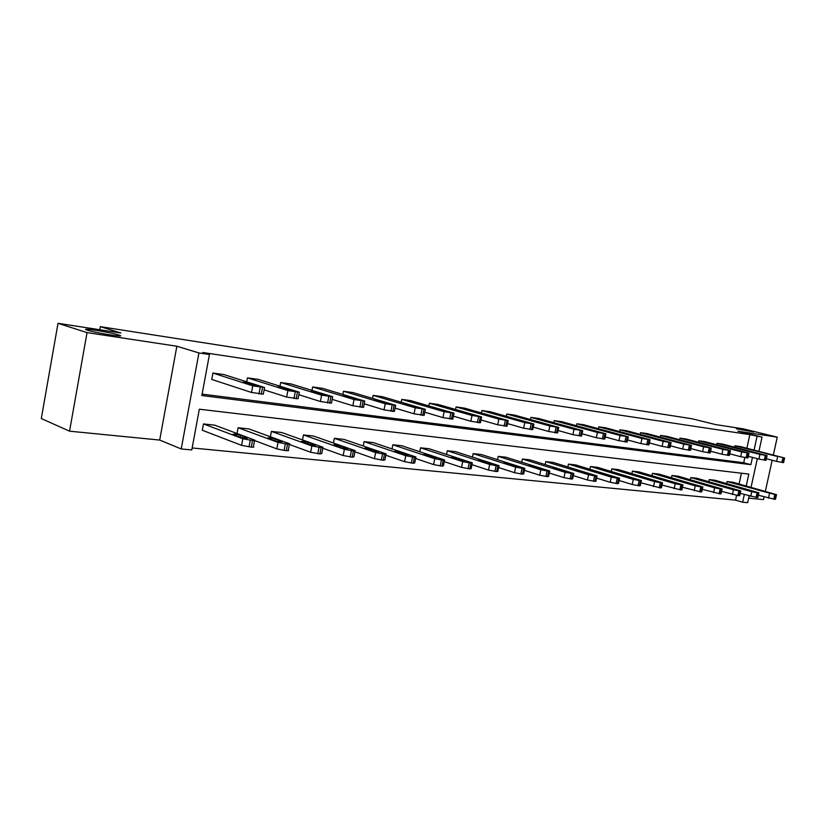<?xml version="1.0" encoding="UTF-8"?>
<svg xmlns="http://www.w3.org/2000/svg" width="826" height="826" viewBox="0 0 826 826"><rect width="100%" height="100%" fill="white"/><g stroke="black" fill="none" stroke-linecap="round" stroke-linejoin="round"><path stroke-width="1.24" d="M118.552 334.953L119.089 335.129C128.154 338.03 96.115 333.074 87.463 330.204L87.102 330.09C78.15 327.179 109.91 332.124 118.552 334.953M753.756 431.988L736.296 428.797L753.756 431.988M748.666 498.14L763.513 499.606L764.112 496.891M765.32 491.387L772.176 460.258M773.332 455.033L777.266 437.15L737.845 431.182L762.037 437.16L758.929 451.326M58.016 323.317L87.04 332.62L69.56 431.182L41.3 418.555L58.016 323.317L120.864 332.992L100.328 326.662L692.012 418.772L715.667 424.595L743.245 428.839L777.266 437.15M749.151 495.91L747.675 502.683L742.646 502.208L744.329 494.526M192.159 447.96L735.543 500.122L742.646 502.208M746.198 485.998L748.81 474.083L199.324 409.2L191.787 449.953L181.224 448.952L198.921 352.939L209.443 354.509L201.854 395.53L750.875 464.666L752.465 457.397M69.56 431.182L159.697 440.062L181.224 448.952M100.328 326.662L99.781 329.75M246.716 381.808L247.449 377.864L258.239 379.371L299.322 392.226L287.892 390.584L247.449 377.864M312.001 390.378L312.651 386.96L322.646 388.354L364.793 401.106L354.044 399.526L312.651 386.96M372.557 398.39L373.135 395.386L382.428 396.686L425.369 409.324L415.23 407.807L373.135 395.386M428.87 405.886L429.406 403.233L438.059 404.441L481.589 416.944L471.997 415.478L429.406 403.233M481.393 412.917L481.868 410.543L489.952 411.668L533.906 424.037L524.789 422.613L481.868 410.543M530.478 419.515L530.912 417.378L538.48 418.431L582.712 430.656L574.029 429.272L530.912 417.378M576.455 425.71L576.858 423.779L583.951 424.77L628.349 436.83L620.058 435.498L576.858 423.779M619.614 431.544L619.985 429.799L626.655 430.728L671.104 442.622L663.175 441.332L619.985 429.799M660.211 437.047L660.552 435.447L666.83 436.324L711.248 448.064L703.659 446.804L660.552 435.447M698.455 442.251L698.775 440.774L704.692 441.6L749.017 453.175L741.727 451.946L698.775 440.774M734.562 447.155L734.851 445.803L740.447 446.587L784.607 457.996L734.851 445.803M202.112 394.116L743.71 462.746L744.835 457.604M746.88 448.239L749.853 434.631L202.814 352.506L209.443 354.509M716.762 444.739L717.071 443.325L722.822 444.13L767.075 455.622L759.93 454.414L717.071 443.325M679.612 439.69L679.943 438.152L686.034 438.998L730.421 450.655L722.977 449.416L679.943 438.152M640.222 434.342L640.573 432.669L647.037 433.567L691.486 445.39L683.732 444.109L640.573 432.669M598.375 428.673L598.757 426.835L605.634 427.796L650.062 439.773L641.967 438.461L598.757 426.835M553.833 422.654L554.256 420.63L561.577 421.652L605.902 433.795L597.425 432.442L554.256 420.63M506.338 416.263L506.792 414.022L514.608 415.106L558.727 427.403L549.837 425.999L506.792 414.022M455.58 409.459L456.086 406.95L464.449 408.116L508.217 420.558L498.863 419.112L456.086 406.95M401.219 402.2L401.766 399.381L410.728 400.631L454.001 413.207L444.13 411.709L401.766 399.381M342.831 394.446L343.451 391.245L353.084 392.587L395.654 405.298L385.226 403.749L343.451 391.245M279.983 386.165L280.675 382.5L291.062 383.945L332.702 396.759L321.624 395.148L280.675 382.5M264.506 387.869L263.329 394.105L251.517 392.464L211.724 379.433L212.901 373.053L224.125 374.622L264.568 387.518L252.756 385.835L212.901 373.053M749.853 434.631L762.037 437.16M159.697 440.062L176.857 346.228L87.04 332.62M176.857 346.228L198.921 352.939M757.318 458.667L751.03 487.361M754.066 450.077L757.05 436.417M735.543 500.122L736.565 495.466M739.074 483.984L741.428 473.215M203.475 423.924L214.719 425.163L254.656 440.103C255.575 440.599 254.862 440.733 252.539 440.526L251.3 447.114L241.574 445.338L202.298 430.253L203.475 423.924L242.813 438.751L252.539 440.526M287.531 444.151L278.042 442.416L238.105 427.734L248.915 428.921L289.492 443.748C290.349 444.212 289.699 444.347 287.531 444.151L286.302 450.604L284.092 450.387L276.813 448.869L254.718 440.599M238.105 427.734L237.021 433.495M321.128 447.64L311.867 445.937L271.403 431.399L281.811 432.545L322.966 447.248L321.128 447.64L319.91 453.959L310.648 452.256L289.358 444.481M271.403 431.399L270.391 436.758M353.425 450.986L344.37 449.313L303.462 434.93L313.488 436.035L355.139 450.624L353.425 450.986L352.217 457.181L343.172 455.518L322.78 448.229M303.462 434.93L302.512 439.928M384.493 454.207L375.644 452.576L334.344 438.327L344.008 439.391L386.103 453.856L384.493 454.207L383.295 460.278L374.457 458.657L354.912 451.801M334.344 438.327L333.446 443.004M414.394 457.305L405.752 455.704L364.111 441.611L373.424 442.633L415.912 456.985L414.394 457.305L413.217 463.262L404.564 461.672L385.835 455.229M364.111 441.611L363.254 445.988M443.201 460.288L434.744 458.719L392.825 444.77L401.818 445.761L444.625 459.989L443.201 460.288L442.034 466.143L433.578 464.584L415.602 458.502M392.825 444.77L392.009 448.89M470.975 463.169L462.694 461.631L420.537 447.816L429.221 448.776L472.317 462.88L470.975 463.169L469.818 468.91L461.538 467.382L444.295 461.641M420.537 447.816L419.763 451.698M497.758 465.936L489.653 464.439L447.3 450.769L455.694 451.688L499.028 465.678L497.758 465.936L496.612 471.584L488.507 470.087L471.956 464.656M447.3 450.769L446.567 454.434M523.622 468.621L515.682 467.144L473.164 453.619L481.279 454.506L524.809 468.373L523.622 468.621L522.476 474.165L514.536 472.689L498.636 467.557M473.164 453.619L472.472 457.077M548.588 471.212L540.813 469.757L498.181 456.365L506.018 457.232L549.713 470.975L548.588 471.212L547.462 476.654L539.688 475.218L524.407 470.345M498.181 456.365L497.51 459.648M572.728 473.711L565.098 472.286L522.373 459.029L529.962 459.865L573.791 473.484L572.728 473.711L571.613 479.059L563.982 477.645L549.29 473.03M522.373 459.029L521.733 462.147M596.062 476.127L588.577 474.733L545.79 461.61L553.141 462.415L597.064 475.921L596.062 476.127L594.957 481.393L587.472 479.999L573.347 475.611M545.79 461.61L545.181 464.573M618.633 478.471L611.302 477.098L568.474 464.109L575.588 464.893L619.593 478.275L618.633 478.471L617.538 483.644L610.207 482.281L596.609 478.099M568.474 464.109L567.885 466.927M640.491 480.732L633.284 479.39L590.445 466.525L597.353 467.289L641.399 480.546L640.491 480.732L639.407 485.833L632.21 484.49L619.118 480.505M590.445 466.525L589.888 469.209M661.657 482.921L654.584 481.599L611.756 468.869L618.447 469.612L662.524 482.756L661.657 482.921L660.583 487.939L640.914 482.828M611.756 468.869L611.219 471.429M682.162 485.048L675.224 483.747L632.417 471.15L638.911 471.863L682.988 484.893L682.162 485.048L681.109 489.983L662.029 485.068M632.417 471.15L631.9 473.597M702.048 487.113L695.234 485.833L652.478 473.35L658.776 474.052L702.833 486.958L702.048 487.113L700.995 491.976L682.482 487.247M652.478 473.35L651.972 475.693M721.335 489.106L714.635 487.846L671.941 475.497L678.063 476.168L722.089 488.971L721.335 489.106L720.293 493.896L702.317 489.343M671.941 475.497L671.455 477.738M740.055 491.047L733.467 489.808L690.846 477.583L696.793 478.233L740.767 490.923L740.055 491.047L739.022 495.765L721.563 491.377M690.846 477.583L690.381 479.73M758.227 492.936L751.743 491.718L709.214 479.596L714.996 480.236L758.898 492.812L758.227 492.936L757.205 497.582L740.23 493.339M709.214 479.596L708.77 481.661M775.872 494.764L727.066 481.568L732.683 482.188L776.512 494.65L775.872 494.764L774.86 499.338L758.361 495.249M727.066 481.568L726.643 483.551M743.71 462.746L750.875 464.666M766.383 458.75L776.585 461.404L777.607 456.799M776.729 456.024L764.866 453.35L776.677 456.293M784.586 458.089L783.595 462.581L776.585 461.404M776.481 494.784L775.511 499.214L774.86 499.338M768.686 492.513L756.874 489.735L768.603 492.905M748.335 456.313L758.908 459.08L759.93 454.414M759.177 453.639L747.21 450.944L759.115 453.918M767.055 455.725L766.053 460.278L758.908 459.08M729.73 453.804L740.695 456.695L741.727 451.946M741.098 451.182L729.028 448.466L741.036 451.471M748.996 453.288L747.984 457.903L740.695 456.695M758.867 492.957L757.886 497.448L757.205 497.582M751.061 490.665L739.136 487.867L750.968 491.067M740.726 491.078L739.735 495.621L739.022 495.765M732.899 488.765L720.881 485.936L732.817 489.178M710.567 451.213L721.934 454.228L722.977 449.416M722.482 448.663L710.308 445.916L722.42 448.941M730.39 450.769L729.379 455.456L721.934 454.228M722.048 489.137L721.046 493.741L720.293 493.896M714.211 486.803L702.079 483.943L714.118 487.226M690.804 448.539L702.596 451.688L703.659 446.804M703.308 446.05L691.021 443.283L703.246 446.35M711.227 448.188L710.195 452.937L702.596 451.688M702.792 487.144L701.79 491.811L700.995 491.976M694.945 484.779L682.71 481.899L694.852 485.213M670.423 445.782L682.668 449.076L683.732 444.109M683.536 443.366L671.135 440.568L683.463 443.665M691.455 445.513L690.422 450.335L682.668 449.076M682.947 485.079L681.935 489.818L681.109 489.983M675.09 482.704L662.751 479.792L674.997 483.138M649.391 442.932L662.101 446.37L663.175 441.332M663.144 440.599L650.63 437.78L663.072 440.908M671.073 442.767L670.031 447.651L662.101 446.37M662.483 482.962L661.45 487.753L660.583 487.939M654.615 480.556L642.163 477.614L654.522 481M627.677 439.99L640.883 443.583L641.967 438.461M642.101 437.749L629.484 434.889L642.029 438.059M650.031 439.928L648.978 444.884L640.883 443.583M641.358 480.763L640.315 485.636L639.407 485.833M633.49 478.337L620.935 475.373L633.397 478.801M605.252 436.933L618.963 440.712L620.058 435.498M620.378 434.796L607.647 431.915L620.305 435.116M628.307 436.995L627.244 442.024L618.963 440.712M619.541 478.502L618.498 483.437L617.538 483.644M611.684 476.055L599.015 473.05L611.581 476.519M582.062 433.784L596.32 437.739L597.425 432.442M597.941 431.75L585.097 428.849L597.869 432.07M605.871 433.96L604.797 439.071L596.32 437.739M558.087 430.511L572.914 434.662L574.029 429.272M574.751 428.601L561.794 425.669L574.679 428.931M582.671 430.831L581.597 436.014L572.914 434.662M533.276 427.125L548.701 431.482L549.837 425.999M550.777 425.349L537.695 422.385L550.705 425.679M558.686 427.589L557.602 432.865L548.701 431.482M507.598 423.604L523.653 428.198L524.789 422.613M525.966 421.983L512.781 418.988L518.718 419.949L525.904 422.323M533.864 424.244L532.77 429.592L523.653 428.198M480.99 419.959L497.706 424.791L498.863 419.112M500.288 418.493L486.979 415.478L493.07 416.449L500.226 418.844M508.166 420.775L507.061 426.206L497.706 424.791M453.402 416.159L470.83 421.26L471.997 415.478M473.69 414.879L460.258 411.833L466.494 412.814L473.618 415.23M481.548 417.182L480.433 422.705L470.83 421.26M424.791 412.215L442.953 417.605L444.13 411.709M446.123 411.141L432.566 408.065L438.957 409.056L446.05 411.493M453.949 413.454L452.824 419.071L442.953 417.605M395.096 408.116L414.043 413.805L415.23 407.807M417.533 407.259L411.534 406.444L403.852 404.151L410.408 405.163L417.46 407.621M425.318 409.582L424.182 415.292L414.043 413.805M364.256 403.842L384.018 409.861L385.226 403.749M387.859 403.222L381.633 402.386L374.044 400.094L380.776 401.116L387.786 403.594M395.602 405.576L394.456 411.379L384.018 409.861M332.197 399.381L352.826 405.772L354.044 399.526M357.028 399.041L350.565 398.163L343.1 395.881L350.017 396.924L356.966 399.412M364.731 401.405L363.585 407.311L352.826 405.772M597.012 476.168L595.969 481.176L594.957 481.393M589.165 473.69L576.372 470.665L589.062 474.165M573.729 473.752L572.676 478.832L571.613 479.059M565.882 471.254L552.986 468.197L565.789 471.739M549.662 471.254L548.588 476.406L547.462 476.654M541.825 468.724L534.628 466.473L528.805 465.647L541.722 469.22M524.747 468.672L523.674 473.897L522.476 474.165M516.931 466.112L509.756 463.84L503.798 463.004L516.828 466.618M498.956 465.988L497.882 471.295L496.612 471.584M491.16 463.417L484.005 461.115L477.913 460.268L491.057 463.923M472.245 463.221L471.15 468.6L469.818 468.91M464.47 460.619L457.346 458.296L451.11 457.439L458.884 460.03L464.47 460.619L464.367 461.135M444.553 460.35L443.459 465.812L442.034 466.143M436.82 457.718L429.726 455.363L423.325 454.517L431.017 457.108L436.82 457.718L436.706 458.244M415.829 457.367L414.724 462.921L413.217 463.262M408.127 454.703L401.085 452.328C396.883 451.244 394.694 450.965 394.518 451.471L402.117 454.073C406.351 455.167 408.56 455.456 408.715 454.94L408.023 455.24M386.021 454.269L384.906 459.906L383.295 460.278M378.36 451.585L371.37 449.189C367.054 448.074 364.803 447.785 364.627 448.322L372.123 450.934C376.47 452.059 378.731 452.349 378.897 451.801L378.256 452.121M355.056 451.058L353.941 456.788L352.217 457.181M347.457 448.342L340.519 445.916C336.079 444.77 333.766 444.481 333.59 445.049L340.962 447.661C345.444 448.817 347.756 449.117 347.932 448.539L347.343 448.879M298.847 394.714L320.405 401.508L321.624 395.148M325 394.694L318.268 393.775L310.937 391.503L318.051 392.556L324.928 395.065M332.641 397.069L331.484 403.088L320.405 401.508M322.873 447.713L321.748 453.546L319.91 453.959M315.325 444.977L308.459 442.529C303.896 441.342 301.521 441.053 301.335 441.652L308.583 444.264C313.178 445.462 315.573 445.751 315.749 445.152L315.222 445.513M264.134 389.851L286.653 397.079L287.892 390.584M291.681 390.171L284.681 389.222L277.484 386.95L284.815 388.024L291.609 390.543M299.26 392.556L298.093 398.69L286.653 397.079M289.399 444.233L288.274 450.17C289.131 450.645 288.47 450.79 286.302 450.604M281.914 441.476L275.13 438.998C270.443 437.78 267.996 437.491 267.789 438.11L274.893 440.733C279.632 441.962 282.089 442.261 282.275 441.621L281.811 442.013M256.989 385.463L249.7 384.472L242.658 382.211L250.216 383.295L256.927 385.835M254.553 440.619L253.417 446.649C254.336 447.155 253.623 447.31 251.3 447.114M247.139 437.821L240.449 435.323C235.627 434.073 233.097 433.774 232.88 434.435L239.829 437.057C244.702 438.317 247.242 438.616 247.439 437.956L247.036 438.369M782.965 462.632L783.977 458.038M781.85 462.488L782.862 457.883M769.502 493.556L768.49 498.14M774.747 494.64L773.735 499.224M761.427 491.098L761.562 490.51M765.382 460.33L766.414 455.663M764.236 460.185L765.268 455.508M747.282 457.955L748.325 453.226M746.105 457.81L747.148 453.061M751.743 491.718L750.731 496.364M757.07 492.812L756.048 497.459M743.772 489.26L743.906 488.631M733.467 489.808L732.435 494.526M738.867 490.923L737.835 495.652M725.6 487.361L725.734 486.71M728.646 455.518L729.688 450.707M727.427 455.363L728.47 450.542M714.635 487.846L713.602 492.647M720.117 488.982L719.074 493.772M706.88 485.409L707.025 484.728M709.431 452.999L710.484 448.115M708.171 452.834L709.235 447.95M695.234 485.833L694.181 490.696M700.799 486.979L699.746 491.842M687.604 483.396L687.748 482.694M689.617 450.407L690.681 445.441M688.326 450.242L689.39 445.276M675.224 483.747L674.161 488.693M680.872 484.914L679.808 489.859M667.728 481.321L667.893 480.587M669.184 447.733L670.258 442.695M667.852 447.558L668.926 442.509M655.865 438.668L655.751 439.184M654.584 481.599L653.521 486.617M660.325 482.787L659.251 487.805M647.243 479.183L647.408 478.419M648.09 444.966L649.174 439.845M646.717 444.791L647.801 439.659M634.822 435.787L634.698 436.345M633.284 479.39L632.21 484.49M639.107 480.587L638.023 485.688M626.108 476.984L626.273 476.179M626.304 442.116L627.409 436.913M624.89 441.931L625.984 436.717M613.098 432.824L612.975 433.402M611.302 477.098L610.207 482.281M617.208 478.316L616.113 483.499M604.291 474.713L604.467 473.866M603.806 439.174L604.921 433.877M602.34 438.978L603.455 433.681M590.662 429.768L590.528 430.367M580.554 436.118L581.669 430.738M579.036 435.921L580.151 430.532M567.483 426.598L567.348 427.238M556.497 432.969L557.633 427.496M554.927 432.762L556.063 427.279M543.508 423.325L543.374 424.006M531.603 429.716L532.749 424.141M529.982 429.499L531.118 423.924M518.718 419.949L518.573 420.651M505.822 426.34L506.978 420.661M504.139 426.113L505.295 420.434M493.07 416.449L492.915 417.192M479.121 422.84L480.288 417.058M477.376 422.613L478.543 416.831M466.494 412.814L466.339 413.609M451.43 419.216L452.607 413.33M449.623 418.978L450.8 413.083M438.957 409.056L438.792 409.902M422.705 415.447L423.893 409.448M420.826 415.199L422.014 409.2M410.408 405.163L410.233 406.062M392.877 411.544L394.085 405.432M390.925 411.286L392.133 405.163M380.776 401.116L380.59 402.076M361.891 407.486L363.11 401.25M359.868 407.218L361.086 400.982M350.017 396.924L349.821 397.936M588.577 474.733L587.472 479.999M594.586 475.972L593.481 481.248M581.762 472.369L581.948 471.481M565.098 472.286L563.982 477.645M571.2 473.546L570.085 478.915M558.49 469.953L558.686 469.023M540.813 469.757L539.688 475.218M547.018 471.047L545.883 476.499M534.432 467.454L534.628 466.473M515.682 467.144L514.536 472.689M521.991 468.456L520.845 474M509.539 464.873L509.756 463.84M489.653 464.439L488.507 470.087M496.075 465.761L494.919 471.419M483.788 462.209L484.005 461.115M462.694 461.631L461.538 467.382M469.22 462.983L468.063 468.734M457.119 459.452L457.346 458.296M434.744 458.719L433.578 464.584M441.394 460.103L440.217 465.957M429.479 456.592L429.726 455.363M405.752 455.704L404.564 461.672M412.515 457.108L411.327 463.076M400.827 453.639L401.085 452.328M375.644 452.576L374.457 458.657M382.531 454.001L381.344 460.082M371.101 450.583L371.37 449.189M344.37 449.313L343.172 455.518M351.391 450.769L350.183 456.974M340.229 447.403L340.519 445.916M329.677 403.264L330.906 396.903M327.571 402.985L328.8 396.625M318.051 392.556L317.845 393.651M311.867 445.937L310.648 452.256M319.012 447.413L317.793 453.742M308.16 444.12L308.459 442.529M296.162 398.875L297.401 392.391M293.963 398.586L295.202 392.092M284.815 388.024L284.588 389.191M278.042 442.416L276.813 448.869M285.331 443.923L284.092 450.387M274.81 440.702L275.13 438.998M251.517 392.464L252.756 385.835M261.253 394.301L262.503 387.683M258.972 394.002L260.221 387.373M250.216 383.295L249.979 384.555M242.813 438.751L241.574 445.338M250.247 440.289L249.008 446.887M240.108 437.16L240.449 435.323M119.089 335.129L118.944 335.955"/></g></svg>
